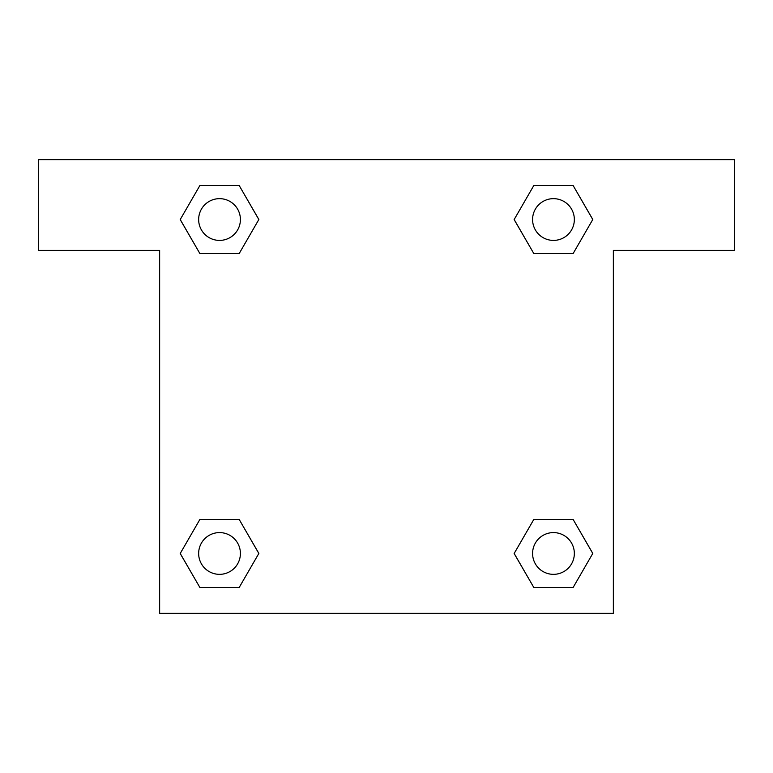 <?xml version="1.0" encoding="UTF-8"?>
<svg xmlns="http://www.w3.org/2000/svg" width="773" height="773" viewBox="0 0 773 773"><rect width="100%" height="100%" fill="white"/><g stroke="black" fill="none" stroke-linecap="round" stroke-linejoin="round"><path stroke-width="1.16" d="M734.35 159.644L38.65 159.644L38.65 250.384L159.644 250.384L159.644 613.356L613.356 613.356L613.356 250.384L734.35 250.384L734.35 159.644M199.888 253.563L239.176 253.563L199.888 253.563L180.235 219.532L199.888 185.501L239.176 185.501L258.829 219.532L239.176 253.563L199.888 253.563L180.196 219.561M239.176 185.501L199.888 185.501L239.176 185.501L258.868 219.503M239.176 519.437L199.888 519.437L239.176 519.437L258.829 553.468L239.176 587.499L199.888 587.499L180.235 553.468L199.888 519.437L239.176 519.437L258.868 553.439M199.888 587.499L239.176 587.499L199.888 587.499L180.196 553.497M573.112 519.437L533.824 519.437L573.112 519.437L592.765 553.468L573.112 587.499L533.824 587.499L514.171 553.468L533.824 519.437L573.112 519.437L592.804 553.439M533.824 587.499L573.112 587.499L533.824 587.499L514.132 553.497M533.824 253.563L573.112 253.563L533.824 253.563L514.171 219.532L533.824 185.501L573.112 185.501L592.765 219.532L573.112 253.563L533.824 253.563L514.132 219.561M573.112 185.501L533.824 185.501L573.112 185.501L592.804 219.503M574.339 553.468A20.871 20.871 0 0 0 543.033 535.389A20.871 20.871 0 0 0 543.033 571.547A20.871 20.871 0 0 0 574.339 553.468M240.403 553.468A20.871 20.871 0 0 0 209.097 535.389A20.871 20.871 0 0 0 209.097 571.547A20.871 20.871 0 0 0 240.403 553.468M574.339 219.532A20.871 20.871 0 0 0 543.033 201.453A20.871 20.871 0 0 0 543.033 237.611A20.871 20.871 0 0 0 574.339 219.532M240.403 219.532A20.871 20.871 0 0 0 209.097 201.453A20.871 20.871 0 0 0 209.097 237.611A20.871 20.871 0 0 0 240.403 219.532"/></g></svg>
